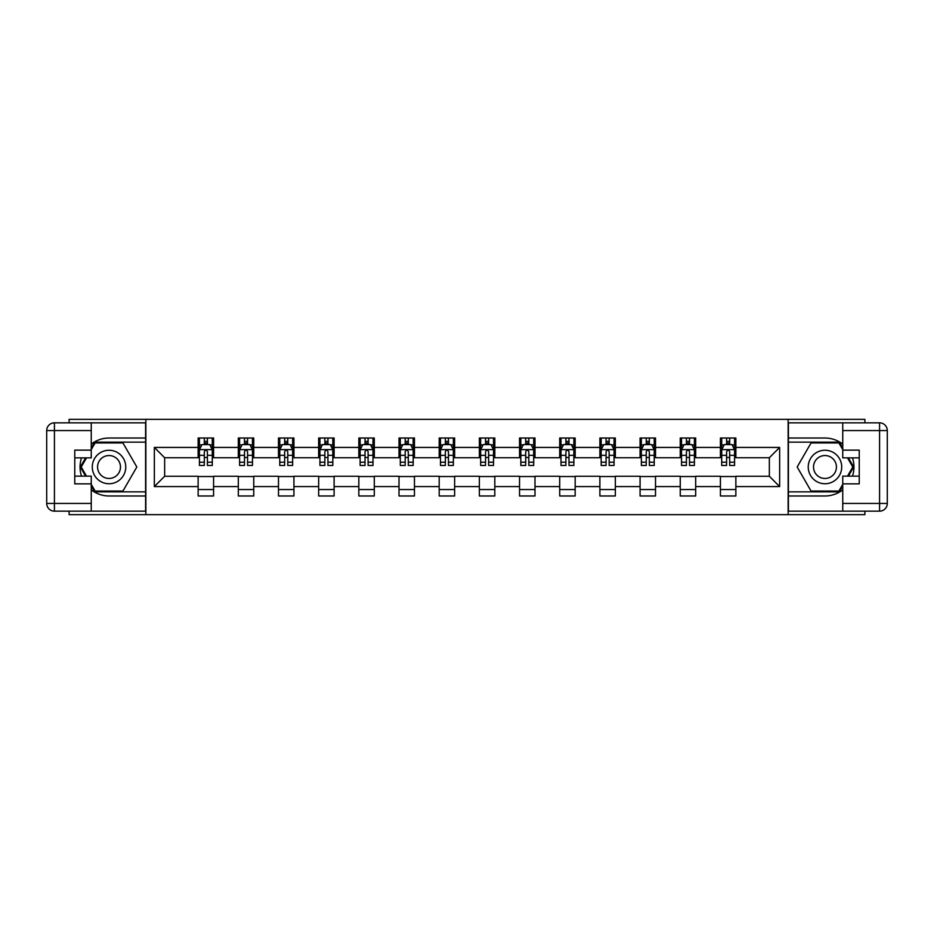 <?xml version="1.0" encoding="UTF-8"?>
<svg xmlns="http://www.w3.org/2000/svg" width="934" height="934" viewBox="0 0 934 934"><rect width="100%" height="100%" fill="white"/><g stroke="black" fill="none" stroke-linecap="round" stroke-linejoin="round"><path stroke-width="1.4" d="M69.104 511.167L69.104 514.646L864.896 514.646L864.896 511.167M864.896 422.833L864.896 419.354L788.144 419.354L788.144 514.646M788.144 419.354L69.104 419.354L69.104 422.833M145.856 514.646L145.856 419.354M735.864 447.433L735.864 438.023L720.418 438.023L720.418 447.433L695.69 447.433L695.69 438.023L680.244 438.023L680.244 447.433L655.516 447.433L655.516 438.023L640.07 438.023L640.07 447.433L615.343 447.433L615.343 438.023L599.885 438.023L599.885 447.433L575.169 447.433L575.169 438.023L559.711 438.023L559.711 447.433L534.995 447.433L534.995 438.023L519.538 438.023L519.538 447.433L494.81 447.433L494.81 438.023L479.364 438.023L479.364 447.433L454.636 447.433L454.636 438.023L439.19 438.023L439.19 447.433L414.462 447.433L414.462 438.023L399.005 438.023L399.005 447.433L374.289 447.433L374.289 438.023L358.831 438.023L358.831 447.433L334.115 447.433L334.115 438.023L318.657 438.023L318.657 447.433L293.93 447.433L293.93 438.023L278.484 438.023L278.484 447.433L253.756 447.433L253.756 438.023L238.31 438.023L238.31 447.433L213.582 447.433L213.582 438.023L198.136 438.023L198.136 447.433L154.355 447.433L154.355 486.567L164.653 476.27L198.136 476.27L198.136 495.977L213.582 495.977L213.582 476.27L238.31 476.27L238.31 495.977L253.756 495.977L253.756 476.27L278.484 476.27L278.484 495.977L293.93 495.977L293.93 476.27L318.657 476.27L318.657 495.977L334.115 495.977L334.115 476.27L358.831 476.27L358.831 495.977L374.289 495.977L374.289 476.27L399.005 476.27L399.005 495.977L414.462 495.977L414.462 476.27L439.19 476.27L439.19 495.977L454.636 495.977L454.636 476.27L479.364 476.27L479.364 495.977L494.81 495.977L494.81 476.27L519.538 476.27L519.538 495.977L534.995 495.977L534.995 476.27L559.711 476.27L559.711 495.977L575.169 495.977L575.169 476.27L599.885 476.27L599.885 495.977L615.343 495.977L615.343 476.27L640.07 476.27L640.07 495.977L655.516 495.977L655.516 476.27L680.244 476.27L680.244 495.977L695.69 495.977L695.69 476.27L720.418 476.27L720.418 495.977L735.864 495.977L735.864 476.27L769.347 476.27L769.347 457.73L735.864 457.73L735.864 447.433L779.645 447.433L779.645 486.567L735.864 486.567M720.418 486.567L695.69 486.567M680.244 486.567L655.516 486.567M640.07 486.567L615.343 486.567M599.885 486.567L575.169 486.567M559.711 486.567L534.995 486.567M519.538 486.567L494.81 486.567M479.364 486.567L454.636 486.567M439.19 486.567L414.462 486.567M399.005 486.567L374.289 486.567M358.831 486.567L334.115 486.567M318.657 486.567L293.93 486.567M278.484 486.567L253.756 486.567M238.31 486.567L213.582 486.567M198.136 486.567L154.355 486.567M720.418 447.433L720.418 457.73L695.69 457.73L695.69 447.433M680.244 447.433L680.244 457.73L655.516 457.73L655.516 447.433M640.07 447.433L640.07 457.73L615.343 457.73L615.343 447.433M599.885 447.433L599.885 457.73L575.169 457.73L575.169 447.433M559.711 447.433L559.711 457.73L534.995 457.73L534.995 447.433M519.538 447.433L519.538 457.73L494.81 457.73L494.81 447.433M479.364 447.433L479.364 457.73L454.636 457.73L454.636 447.433M439.19 447.433L439.19 457.73L414.462 457.73L414.462 447.433M399.005 447.433L399.005 457.73L374.289 457.73L374.289 447.433M358.831 447.433L358.831 457.73L334.115 457.73L334.115 447.433M318.657 447.433L318.657 457.73L293.93 457.73L293.93 447.433M278.484 447.433L278.484 457.73L253.756 457.73L253.756 447.433M238.31 447.433L238.31 457.73L213.582 457.73L213.582 447.433M198.136 447.433L198.136 457.73L164.653 457.73L154.355 447.433M164.653 457.73L164.653 476.27M779.645 486.567L769.347 476.27M769.347 457.73L779.645 447.433M198.136 444.467L199.421 444.467M204.312 444.467L207.406 444.467M212.298 444.467L213.582 444.467M198.136 457.473L199.421 457.473M204.312 457.473L207.406 457.473M212.298 457.473L213.582 457.473M198.136 476.527L213.582 476.527M198.136 489.533L213.582 489.533M238.31 476.527L253.756 476.527M238.31 489.533L253.756 489.533M238.31 444.467L239.594 444.467M244.486 444.467L247.58 444.467M252.472 444.467L253.756 444.467M238.31 457.473L239.594 457.473M244.486 457.473L247.58 457.473M252.472 457.473L253.756 457.473M278.484 476.527L293.93 476.527M278.484 489.533L293.93 489.533M278.484 444.467L279.768 444.467M284.66 444.467L287.754 444.467M292.646 444.467L293.93 444.467M278.484 457.473L279.768 457.473M284.66 457.473L287.754 457.473M292.646 457.473L293.93 457.473M318.657 476.527L334.115 476.527M318.657 489.533L334.115 489.533M318.657 444.467L319.942 444.467M324.845 444.467L327.927 444.467M332.819 444.467L334.115 444.467M318.657 457.473L319.942 457.473M324.845 457.473L327.927 457.473M332.819 457.473L334.115 457.473M358.831 476.527L374.289 476.527M358.831 489.533L374.289 489.533M358.831 444.467L360.127 444.467M365.019 444.467L368.101 444.467M373.005 444.467L374.289 444.467M358.831 457.473L360.127 457.473M365.019 457.473L368.101 457.473M373.005 457.473L374.289 457.473M399.005 476.527L414.462 476.527M399.005 489.533L414.462 489.533M399.005 444.467L400.301 444.467M405.193 444.467L408.286 444.467M413.178 444.467L414.462 444.467M399.005 457.473L400.301 457.473M405.193 457.473L408.286 457.473M413.178 457.473L414.462 457.473M439.19 476.527L454.636 476.527M439.19 489.533L454.636 489.533M439.19 444.467L440.474 444.467M445.366 444.467L448.46 444.467M453.352 444.467L454.636 444.467M439.19 457.473L440.474 457.473M445.366 457.473L448.46 457.473M453.352 457.473L454.636 457.473M479.364 476.527L494.81 476.527M479.364 489.533L494.81 489.533M479.364 444.467L480.648 444.467M485.54 444.467L488.634 444.467M493.526 444.467L494.81 444.467M479.364 457.473L480.648 457.473M485.54 457.473L488.634 457.473M493.526 457.473L494.81 457.473M519.538 476.527L534.995 476.527M519.538 489.533L534.995 489.533M519.538 444.467L520.822 444.467M525.714 444.467L528.807 444.467M533.699 444.467L534.995 444.467M519.538 457.473L520.822 457.473M525.714 457.473L528.807 457.473M533.699 457.473L534.995 457.473M559.711 476.527L575.169 476.527M559.711 489.533L575.169 489.533M559.711 444.467L560.995 444.467M565.899 444.467L568.981 444.467M573.873 444.467L575.169 444.467M559.711 457.473L560.995 457.473M565.899 457.473L568.981 457.473M573.873 457.473L575.169 457.473M599.885 476.527L615.343 476.527M599.885 489.533L615.343 489.533M599.885 444.467L601.181 444.467M606.073 444.467L609.155 444.467M614.058 444.467L615.343 444.467M599.885 457.473L601.181 457.473M606.073 457.473L609.155 457.473M614.058 457.473L615.343 457.473M640.07 476.527L655.516 476.527M640.07 489.533L655.516 489.533M640.07 444.467L641.354 444.467M646.246 444.467L649.34 444.467M654.232 444.467L655.516 444.467M640.07 457.473L641.354 457.473M646.246 457.473L649.34 457.473M654.232 457.473L655.516 457.473M680.244 476.527L695.69 476.527M680.244 489.533L695.69 489.533M680.244 444.467L681.528 444.467M686.42 444.467L689.514 444.467M694.406 444.467L695.69 444.467M680.244 457.473L681.528 457.473M686.42 457.473L689.514 457.473M694.406 457.473L695.69 457.473M720.418 476.527L735.864 476.527M720.418 489.533L735.864 489.533M720.418 444.467L721.702 444.467M726.594 444.467L729.688 444.467M734.579 444.467L735.864 444.467M720.418 457.473L721.702 457.473M726.594 457.473L729.688 457.473M734.579 457.473L735.864 457.473M207.406 441.373L204.312 441.373M212.298 462.225L207.406 462.225L207.406 465.459L212.298 465.459L212.298 449.744L209.718 444.596L201.989 444.596L199.421 449.744L199.421 465.459L204.312 465.459L204.312 462.225L199.421 462.225M199.421 449.744L199.421 438.023M212.298 449.744L212.298 438.023M204.312 444.596L204.312 438.023M207.406 438.023L207.406 444.596M207.406 462.225L207.406 451.682C206.379 449.698 205.34 449.698 204.312 451.682L204.312 462.225M117.392 452.5A16.742 16.742 0 0 0 94.532 458.629A16.742 16.742 0 0 0 100.65 481.5A16.742 16.742 0 0 0 123.521 475.371A16.742 16.742 0 0 0 117.392 452.5M114.754 457.076A11.465 11.465 0 0 0 99.097 461.268A11.465 11.465 0 0 0 103.289 476.924A11.465 11.465 0 0 0 118.945 472.732A11.465 11.465 0 0 0 114.754 457.076M91.252 449.616L95.116 442.926L122.926 442.926L136.831 467L122.926 491.074L95.116 491.074L91.252 484.384M86.5 476.142L81.223 467L86.5 457.858M833.35 452.5A16.742 16.742 0 0 0 810.479 458.629A16.742 16.742 0 0 0 816.608 481.5A16.742 16.742 0 0 0 839.468 475.371A16.742 16.742 0 0 0 833.35 452.5M830.711 457.076A11.465 11.465 0 0 0 815.055 461.268A11.465 11.465 0 0 0 819.246 476.924A11.465 11.465 0 0 0 834.903 472.732A11.465 11.465 0 0 0 830.711 457.076M842.748 484.384L838.884 491.074L811.074 491.074L797.169 467L811.074 442.926L838.884 442.926L842.748 449.616M847.5 457.858L852.777 467L847.5 476.142M91.252 489.883A28.977 28.977 0 0 0 109.021 495.977L145.599 495.977L145.599 511.167L54.429 511.167A7.729 7.729 0 0 1 46.7 503.438L46.7 430.562A7.729 7.729 0 0 1 54.429 422.833L91.252 422.833L91.252 457.858L74.767 457.858M91.252 422.833L145.599 422.833L145.599 438.023L109.021 438.023A28.977 28.977 0 0 0 91.252 444.117M81.527 457.858A28.977 28.977 0 0 0 81.527 476.142M145.599 495.977L145.599 438.023M74.767 476.142L91.252 476.142L91.252 511.167M91.252 450.13L74.767 450.13L74.767 483.87L91.252 483.87M145.599 442.144L94.673 442.144L91.252 448.075M91.252 485.925L94.673 491.856L145.599 491.856M85.601 457.858L80.324 467L85.601 476.142M842.748 444.117A28.977 28.977 0 0 0 824.979 438.023L788.401 438.023L788.401 422.833L879.571 422.833A7.729 7.729 0 0 1 887.3 430.562L887.3 503.438A7.729 7.729 0 0 1 879.571 511.167L842.748 511.167L842.748 476.142L859.233 476.142M842.748 511.167L788.401 511.167L788.401 495.977L824.979 495.977A28.977 28.977 0 0 0 842.748 489.883M852.473 476.142A28.977 28.977 0 0 0 852.473 457.858M788.401 438.023L788.401 495.977M859.233 457.858L842.748 457.858L842.748 422.833M842.748 483.87L859.233 483.87L859.233 450.13L842.748 450.13M788.401 491.856L839.327 491.856L842.748 485.925M842.748 448.075L839.327 442.144L788.401 442.144M848.399 476.142L853.676 467L848.399 457.858M247.58 441.373L244.486 441.373M252.472 462.225L247.58 462.225L247.58 465.459L252.472 465.459L252.472 449.744L249.892 444.596L242.175 444.596L239.594 449.744L239.594 465.459L244.486 465.459L244.486 462.225L239.594 462.225M239.594 449.744L239.594 438.023M252.472 449.744L252.472 438.023M244.486 444.596L244.486 438.023M247.58 438.023L247.58 444.596M247.58 462.225L247.58 451.682C246.553 449.698 245.525 449.698 244.486 451.682L244.486 462.225M287.754 441.373L284.66 441.373M292.646 462.225L287.754 462.225L287.754 465.459L292.646 465.459L292.646 449.744L290.077 444.596L282.348 444.596L279.768 449.744L279.768 465.459L284.66 465.459L284.66 462.225L279.768 462.225M279.768 449.744L279.768 438.023M292.646 449.744L292.646 438.023M284.66 444.596L284.66 438.023M287.754 438.023L287.754 444.596M287.754 462.225L287.754 451.682C286.726 449.698 285.699 449.698 284.66 451.682L284.66 462.225M327.927 441.373L324.845 441.373M332.819 462.225L327.927 462.225L327.927 465.459L332.819 465.459L332.819 449.744L330.251 444.596L322.522 444.596L319.942 449.744L319.942 465.459L324.845 465.459L324.845 462.225L319.942 462.225M319.942 449.744L319.942 438.023M332.819 449.744L332.819 438.023M324.845 444.596L324.845 438.023M327.927 438.023L327.927 444.596M327.927 462.225L327.927 451.682C326.9 449.698 325.873 449.698 324.845 451.682L324.845 462.225M368.101 441.373L365.019 441.373M373.005 462.225L368.101 462.225L368.101 465.459L373.005 465.459L373.005 449.744L370.424 444.596L362.696 444.596L360.127 449.744L360.127 465.459L365.019 465.459L365.019 462.225L360.127 462.225M360.127 449.744L360.127 438.023M373.005 449.744L373.005 438.023M365.019 444.596L365.019 438.023M368.101 438.023L368.101 444.596M368.101 462.225L368.101 451.682C367.074 449.698 366.046 449.698 365.019 451.682L365.019 462.225M408.286 441.373L405.193 441.373M413.178 462.225L408.286 462.225L408.286 465.459L413.178 465.459L413.178 449.744L410.598 444.596L402.869 444.596L400.301 449.744L400.301 465.459L405.193 465.459L405.193 462.225L400.301 462.225M400.301 449.744L400.301 438.023M413.178 449.744L413.178 438.023M405.193 444.596L405.193 438.023M408.286 438.023L408.286 444.596M408.286 462.225L408.286 451.682C407.247 449.698 406.22 449.698 405.193 451.682L405.193 462.225M448.46 441.373L445.366 441.373M453.352 462.225L448.46 462.225L448.46 465.459L453.352 465.459L453.352 449.744L450.772 444.596L443.055 444.596L440.474 449.744L440.474 465.459L445.366 465.459L445.366 462.225L440.474 462.225M440.474 449.744L440.474 438.023M453.352 449.744L453.352 438.023M445.366 444.596L445.366 438.023M448.46 438.023L448.46 444.596M448.46 462.225L448.46 451.682C447.433 449.698 446.394 449.698 445.366 451.682L445.366 462.225M488.634 441.373L485.54 441.373M493.526 462.225L488.634 462.225L488.634 465.459L493.526 465.459L493.526 449.744L490.945 444.596L483.228 444.596L480.648 449.744L480.648 465.459L485.54 465.459L485.54 462.225L480.648 462.225M480.648 449.744L480.648 438.023M493.526 449.744L493.526 438.023M485.54 444.596L485.54 438.023M488.634 438.023L488.634 444.596M488.634 462.225L488.634 451.682C487.606 449.698 486.579 449.698 485.54 451.682L485.54 462.225M528.807 441.373L525.714 441.373M533.699 462.225L528.807 462.225L528.807 465.459L533.699 465.459L533.699 449.744L531.131 444.596L523.402 444.596L520.822 449.744L520.822 465.459L525.714 465.459L525.714 462.225L520.822 462.225M520.822 449.744L520.822 438.023M533.699 449.744L533.699 438.023M525.714 444.596L525.714 438.023M528.807 438.023L528.807 444.596M528.807 462.225L528.807 451.682C527.78 449.698 526.753 449.698 525.714 451.682L525.714 462.225M568.981 441.373L565.899 441.373M573.873 462.225L568.981 462.225L568.981 465.459L573.873 465.459L573.873 449.744L571.304 444.596L563.576 444.596L560.995 449.744L560.995 465.459L565.899 465.459L565.899 462.225L560.995 462.225M560.995 449.744L560.995 438.023M573.873 449.744L573.873 438.023M565.899 444.596L565.899 438.023M568.981 438.023L568.981 444.596M568.981 462.225L568.981 451.682C567.954 449.698 566.926 449.698 565.899 451.682L565.899 462.225M609.155 441.373L606.073 441.373M614.058 462.225L609.155 462.225L609.155 465.459L614.058 465.459L614.058 449.744L611.478 444.596L603.749 444.596L601.181 449.744L601.181 465.459L606.073 465.459L606.073 462.225L601.181 462.225M601.181 449.744L601.181 438.023M614.058 449.744L614.058 438.023M606.073 444.596L606.073 438.023M609.155 438.023L609.155 444.596M609.155 462.225L609.155 451.682C608.127 449.698 607.1 449.698 606.073 451.682L606.073 462.225M649.34 441.373L646.246 441.373M654.232 462.225L649.34 462.225L649.34 465.459L654.232 465.459L654.232 449.744L651.652 444.596L643.923 444.596L641.354 449.744L641.354 465.459L646.246 465.459L646.246 462.225L641.354 462.225M641.354 449.744L641.354 438.023M654.232 449.744L654.232 438.023M646.246 444.596L646.246 438.023M649.34 438.023L649.34 444.596M649.34 462.225L649.34 451.682C648.313 449.698 647.274 449.698 646.246 451.682L646.246 462.225M689.514 441.373L686.42 441.373M694.406 462.225L689.514 462.225L689.514 465.459L694.406 465.459L694.406 449.744L691.825 444.596L684.108 444.596L681.528 449.744L681.528 465.459L686.42 465.459L686.42 462.225L681.528 462.225M681.528 449.744L681.528 438.023M694.406 449.744L694.406 438.023M686.42 444.596L686.42 438.023M689.514 438.023L689.514 444.596M689.514 462.225L689.514 451.682C688.486 449.698 687.447 449.698 686.42 451.682L686.42 462.225M729.688 441.373L726.594 441.373M734.579 462.225L729.688 462.225L729.688 465.459L734.579 465.459L734.579 449.744L732.011 444.596L724.282 444.596L721.702 449.744L721.702 465.459L726.594 465.459L726.594 462.225L721.702 462.225M721.702 449.744L721.702 438.023M734.579 449.744L734.579 438.023M726.594 444.596L726.594 438.023M729.688 438.023L729.688 444.596M729.688 462.225L729.688 451.682C728.66 449.698 727.633 449.698 726.594 451.682L726.594 462.225M212.228 449.616L199.479 449.616M199.421 444.899L201.837 444.899M209.87 444.899L212.298 444.899M204.312 455.325L199.421 455.325M212.298 455.325L207.406 455.325M207.406 443.02L204.312 443.02M91.252 430.562L54.429 430.562L54.429 503.438L91.252 503.438M46.7 430.562L54.429 430.562L54.429 422.833M54.429 511.167L54.429 503.438L46.7 503.438M842.748 503.438L879.571 503.438L879.571 430.562L842.748 430.562M887.3 503.438L879.571 503.438L879.571 511.167M879.571 422.833L879.571 430.562L887.3 430.562M252.402 449.616L239.664 449.616M239.594 444.899L242.011 444.899M250.055 444.899L252.472 444.899M244.486 455.325L239.594 455.325M252.472 455.325L247.58 455.325M247.58 443.02L244.486 443.02M292.587 449.616L279.838 449.616M279.768 444.899L282.196 444.899M290.229 444.899L292.646 444.899M284.66 455.325L279.768 455.325M292.646 455.325L287.754 455.325M287.754 443.02L284.66 443.02M332.761 449.616L320.012 449.616M319.942 444.899L322.37 444.899M330.402 444.899L332.819 444.899M324.845 455.325L319.942 455.325M332.819 455.325L327.927 455.325M327.927 443.02L324.845 443.02M372.935 449.616L360.185 449.616M360.127 444.899L362.544 444.899M370.576 444.899L373.005 444.899M365.019 455.325L360.127 455.325M373.005 455.325L368.101 455.325M368.101 443.02L365.019 443.02M413.108 449.616L400.359 449.616M400.301 444.899L402.717 444.899M410.75 444.899L413.178 444.899M405.193 455.325L400.301 455.325M413.178 455.325L408.286 455.325M408.286 443.02L405.193 443.02M453.282 449.616L440.533 449.616M440.474 444.899L442.891 444.899M450.935 444.899L453.352 444.899M445.366 455.325L440.474 455.325M453.352 455.325L448.46 455.325M448.46 443.02L445.366 443.02M493.467 449.616L480.718 449.616M480.648 444.899L483.065 444.899M491.109 444.899L493.526 444.899M485.54 455.325L480.648 455.325M493.526 455.325L488.634 455.325M488.634 443.02L485.54 443.02M533.641 449.616L520.892 449.616M520.822 444.899L523.25 444.899M531.283 444.899L533.699 444.899M525.714 455.325L520.822 455.325M533.699 455.325L528.807 455.325M528.807 443.02L525.714 443.02M573.815 449.616L561.065 449.616M560.995 444.899L563.424 444.899M571.456 444.899L573.873 444.899M565.899 455.325L560.995 455.325M573.873 455.325L568.981 455.325M568.981 443.02L565.899 443.02M613.988 449.616L601.239 449.616M601.181 444.899L603.597 444.899M611.63 444.899L614.058 444.899M606.073 455.325L601.181 455.325M614.058 455.325L609.155 455.325M609.155 443.02L606.073 443.02M654.162 449.616L641.413 449.616M641.354 444.899L643.771 444.899M651.804 444.899L654.232 444.899M646.246 455.325L641.354 455.325M654.232 455.325L649.34 455.325M649.34 443.02L646.246 443.02M694.336 449.616L681.598 449.616M681.528 444.899L683.945 444.899M691.989 444.899L694.406 444.899M686.42 455.325L681.528 455.325M694.406 455.325L689.514 455.325M689.514 443.02L686.42 443.02M734.521 449.616L721.772 449.616M721.702 444.899L724.13 444.899M732.163 444.899L734.579 444.899M726.594 455.325L721.702 455.325M734.579 455.325L729.688 455.325M729.688 443.02L726.594 443.02"/></g></svg>
